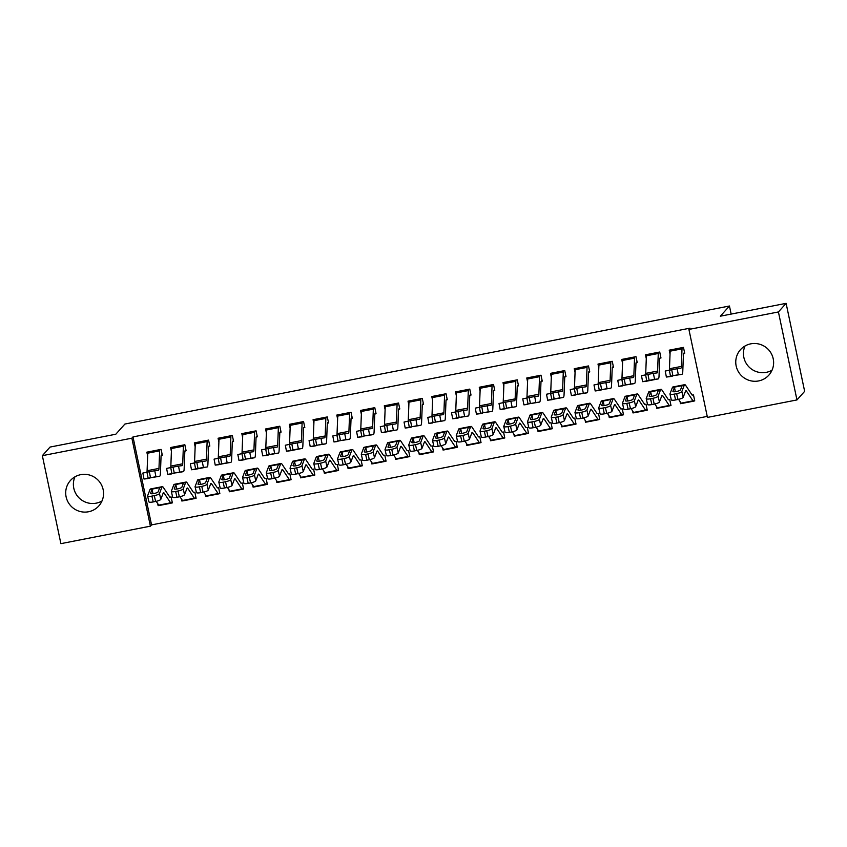 <?xml version="1.0" encoding="UTF-8"?>
<svg xmlns="http://www.w3.org/2000/svg" width="847" height="847" viewBox="0 0 847 847"><rect width="100%" height="100%" fill="white"/><g stroke="black" fill="none" stroke-linecap="round" stroke-linejoin="round"><path stroke-width="1.27" d="M101.989 501.001A19.058 18.761 41.8 0 1 74.949 476.819M80.719 474.669A19.058 18.761 41.8 0 1 98.834 505.913A19.058 18.761 41.8 0 1 68.279 502.483A19.058 18.761 41.8 0 1 80.719 474.669M772.051 370.181A19.058 18.761 41.8 0 1 745.011 346M750.781 343.84A19.058 18.761 41.8 0 1 768.896 375.094A19.058 18.761 41.8 0 1 738.34 371.664A19.058 18.761 41.8 0 1 750.781 343.84M151.549 524.896L150.406 526.167L60.889 543.647L42.35 455.665L50.037 447.068L115.806 434.225L124.922 424.04L729.447 306.011L720.342 316.196L786.111 303.353L804.65 391.335L796.963 399.932L707.446 417.412L688.907 329.43L690.04 328.16L133 436.914L151.549 524.896L707.234 416.396M731.152 314.089L729.447 306.011M195.922 497.358L194.916 498.481L196.112 498.248L194.863 492.298L193.497 492.456L187.092 482.811A18.327 2.573 79 0 0 186.096 482.028A18.327 2.573 79 0 0 185.631 482.568L183.217 488.899L184.551 494.712A4.891 1.059 167.1 0 1 179.352 496.818L176.97 497.284A4.891 1.059 167.1 0 1 172.661 497.189L171.338 491.376A4.891 1.059 -12.9 0 0 175.647 491.472L176.97 497.284M182.793 500.842L181.861 501.022L181.427 498.936M176.367 472.785L183.354 471.631A18.327 2.573 -101 0 0 184.148 468.846L184.826 451.282L186.086 450.689L184.837 444.739L170.596 447.523L171.412 451.398M243.417 488.084L242.411 489.206L243.597 488.973L242.348 483.023L240.993 483.182L234.577 473.537A18.327 2.573 79 0 0 233.592 472.753A18.327 2.573 79 0 0 233.126 473.304L230.712 479.624L232.036 485.437A4.891 1.059 167.1 0 1 226.837 487.554L224.466 488.01A4.891 1.059 167.1 0 1 220.146 487.914L218.822 482.102A4.891 1.059 -12.9 0 0 223.132 482.197L224.466 488.01M230.278 491.567L229.357 491.758L228.912 489.661M218.653 464.548L230.839 462.356A18.327 2.573 -101 0 0 231.633 459.572L232.311 442.007L233.581 441.414L232.332 435.474L218.081 438.248L218.897 442.123M290.902 478.809L289.896 479.942L291.093 479.698L289.833 473.759L288.478 473.907L282.062 464.262A18.327 2.573 79 0 0 281.077 463.478A18.327 2.573 79 0 0 280.611 464.029L278.197 470.36L279.521 476.173A4.891 1.059 167.1 0 1 274.322 478.28L271.951 478.746A4.891 1.059 167.1 0 1 267.641 478.65L266.307 472.838A4.891 1.059 -12.9 0 0 270.627 472.933L271.951 478.746M277.774 482.303L276.842 482.483L276.397 480.387M266.138 455.284L278.335 453.081A18.327 2.573 -101 0 0 279.129 450.308L279.806 432.732L281.066 432.139L279.817 426.2L265.566 428.984L266.382 432.849M338.387 469.545L337.381 470.667L338.578 470.424L337.328 464.484L335.973 464.632L329.557 454.998A18.327 2.573 79 0 0 328.562 454.204A18.327 2.573 79 0 0 328.096 454.754L325.682 461.086L327.016 466.898A4.891 1.059 167.1 0 1 321.818 469.005L319.435 469.471A4.891 1.059 167.1 0 1 315.126 469.376L313.803 463.563A4.891 1.059 -12.9 0 0 318.112 463.658L319.435 469.471M325.259 473.028L324.327 473.208L323.893 471.112M318.832 444.971L325.82 443.817A18.327 2.573 -101 0 0 326.614 441.033L327.291 423.458L328.562 422.875L327.302 416.925L313.062 419.71L313.877 423.574M385.883 460.27L384.877 461.393L386.063 461.16L384.813 455.21L383.458 455.368L377.042 445.723A18.327 2.573 79 0 0 376.057 444.94A18.327 2.573 79 0 0 375.592 445.48L373.178 451.811L374.501 457.624A4.891 1.059 167.1 0 1 369.303 459.73L366.931 460.196A4.891 1.059 167.1 0 1 362.611 460.101L361.288 454.288A4.891 1.059 -12.9 0 0 365.597 454.384L366.931 460.196M372.744 463.754L371.822 463.934L371.378 461.848M366.317 435.697L373.305 434.543A18.327 2.573 -101 0 0 374.099 431.758L374.776 414.194L376.047 413.601L374.798 407.661L360.547 410.435L361.362 414.31M432.372 452.118L433.558 451.885L432.298 445.935L430.943 446.094L424.538 436.449A18.327 2.573 79 0 0 423.542 435.665A18.327 2.573 79 0 0 423.077 436.216L420.663 442.536L421.986 448.349A4.891 1.059 167.1 0 1 416.788 450.466L414.416 450.922A4.891 1.059 167.1 0 1 410.107 450.826L408.773 445.014A4.891 1.059 -12.9 0 0 413.092 445.109L414.416 450.922M420.239 454.49L419.307 454.67L418.863 452.573M413.812 426.422L420.8 425.268A18.327 2.573 -101 0 0 421.594 422.494L422.272 404.919L423.532 404.326L422.282 398.386L408.032 401.171L408.847 405.035M479.857 442.843L481.043 442.61L479.794 436.671L478.523 436.914M467.724 445.215L466.792 445.395L466.358 443.299M461.297 417.158L468.264 416.004A18.327 2.573 -101 0 1 468.264 416.004A18.327 2.573 -101 0 0 469.079 413.22L469.757 395.644L471.027 395.062L469.767 389.112L455.527 391.896L456.342 395.761M528.348 432.457L527.342 433.579L528.528 433.336L527.279 427.396L526.008 427.64M515.209 435.94L514.288 436.12L513.843 434.024M508.782 407.883L515.749 406.729A18.327 2.573 -101 0 1 515.749 406.729A18.327 2.573 -101 0 0 516.564 403.945L517.242 386.37L518.512 385.787L517.263 379.837L503.012 382.622L503.827 386.486M575.833 423.182L574.827 424.305L576.024 424.072L574.764 418.122L573.493 418.376M562.704 426.666L561.773 426.846L561.328 424.76M551.079 399.646L563.234 397.455A18.327 2.573 -101 0 1 563.234 397.455A18.327 2.573 -101 0 0 564.06 394.67L564.737 377.106L565.997 376.513L564.748 370.573L550.497 373.347L551.312 377.222M623.318 413.908L622.312 415.03L623.508 414.797L622.259 408.847L620.904 409.006L614.488 399.361A18.327 2.573 79 0 0 613.493 398.577A18.327 2.573 79 0 0 613.027 399.128L610.613 405.448L611.947 411.271A4.891 1.059 167.1 0 1 606.748 413.378L604.366 413.834A4.891 1.059 167.1 0 1 600.057 413.749L598.734 407.936A4.891 1.059 -12.9 0 0 603.043 408.021L604.366 413.834M610.189 417.402L609.258 417.582L608.824 415.485M603.763 389.334L610.729 388.191A18.327 2.573 -101 0 1 610.729 388.191A18.327 2.573 -101 0 0 611.545 385.406L612.222 367.831L613.493 367.238L612.233 361.298L597.993 364.083L598.808 367.947M670.813 404.633L669.808 405.766L670.993 405.522L669.744 399.583L668.389 399.731L661.973 390.086A18.327 2.573 79 0 0 660.988 389.302A18.327 2.573 79 0 0 660.522 389.853L658.108 396.184L659.432 401.997A4.891 1.059 167.1 0 1 654.233 404.104L651.862 404.57A4.891 1.059 167.1 0 1 647.542 404.474L646.219 398.662A4.891 1.059 -12.9 0 0 650.528 398.757L651.862 404.57M657.674 408.127L656.753 408.307L656.309 406.211M659.792 358.196L660.978 357.974L659.728 352.024L645.478 354.808L646.293 358.673M674.995 375.433L681.983 374.279A18.327 2.573 -101 0 0 682.777 371.494L683.455 353.919L684.725 353.337L683.465 347.386L669.225 350.171L670.041 354.035M694.551 400.006L693.545 401.129L694.741 400.885L693.492 394.946L692.137 395.094L685.721 385.459A18.327 2.573 79 0 0 684.725 384.665A18.327 2.573 79 0 0 684.26 385.216L681.846 391.547L683.18 397.359A4.891 1.059 167.1 0 1 677.981 399.466L675.599 399.932A4.891 1.059 167.1 0 1 671.29 399.837L669.966 394.024A4.891 1.059 -12.9 0 0 674.276 394.12L675.599 399.932M681.422 403.49L680.501 403.67L680.056 401.573M627.511 384.697L634.498 383.543A18.327 2.573 -101 0 0 635.292 380.769L635.97 363.194L637.23 362.601L635.981 356.661L621.73 359.446L622.545 363.31M646.07 410.393L647.256 410.16L645.996 404.22L644.641 404.368L638.236 394.723A18.327 2.573 79 0 0 637.24 393.94A18.327 2.573 79 0 0 636.775 394.49L634.361 400.822L635.684 406.634A4.891 1.059 167.1 0 1 630.486 408.741L628.114 409.207A4.891 1.059 167.1 0 1 623.805 409.112L622.471 403.299A4.891 1.059 -12.9 0 0 626.791 403.384L628.114 409.207M633.937 412.764L633.005 412.944L632.561 410.848M580.015 393.971L587.003 392.817A18.327 2.573 -101 0 0 587.797 390.033L588.474 372.468L589.745 371.875L588.496 365.936L574.245 368.71L575.06 372.585M599.581 418.545L598.575 419.667L599.761 419.434L598.511 413.484L597.156 413.643L590.74 403.998A18.327 2.573 79 0 0 589.756 403.214A18.327 2.573 79 0 0 589.29 403.754L586.876 410.086L588.199 415.898A4.891 1.059 167.1 0 1 583.001 418.005L580.629 418.471A4.891 1.059 167.1 0 1 576.309 418.376L574.986 412.563A4.891 1.059 -12.9 0 0 579.295 412.658L580.629 418.471M586.442 422.028L585.521 422.219L585.076 420.123M532.53 403.246L539.518 402.092A18.327 2.573 -101 0 0 540.312 399.308L540.989 381.732L542.26 381.15L541 375.2L526.76 377.984L527.575 381.849M552.085 427.82L551.079 428.942L552.276 428.709L551.026 422.759L549.671 422.918L543.255 413.272A18.327 2.573 79 0 0 542.26 412.489A18.327 2.573 79 0 0 541.794 413.029L539.38 419.36L540.714 425.173A4.891 1.059 167.1 0 1 535.516 427.28L533.134 427.746A4.891 1.059 167.1 0 1 528.824 427.65L527.501 421.838A4.891 1.059 -12.9 0 0 531.81 421.933L533.134 427.746M538.957 431.303L538.025 431.483L537.591 429.387M485.045 412.521L492.033 411.367A18.327 2.573 -101 0 0 492.827 408.582L493.505 391.007L494.764 390.425L493.515 384.474L479.264 387.259L480.08 391.123M504.6 437.094L503.594 438.217L504.791 437.973L503.531 432.034L502.176 432.182L495.77 422.537A18.327 2.573 79 0 0 494.775 421.753A18.327 2.573 79 0 0 494.309 422.304L491.895 428.635L493.219 434.447A4.891 1.059 167.1 0 1 488.02 436.554L485.649 437.02A4.891 1.059 167.1 0 1 481.34 436.925L480.005 431.112A4.891 1.059 -12.9 0 0 484.325 431.208L485.649 437.02M491.472 440.578L490.54 440.758L490.095 438.661M437.55 421.785L444.516 420.641A18.327 2.573 -101 0 1 444.516 420.641A18.327 2.573 -101 0 0 445.331 417.857L446.009 400.282L447.28 399.689L446.03 393.749L431.779 396.534L432.595 400.398M457.115 446.358L456.11 447.491L457.295 447.248L456.046 441.308L454.691 441.456L448.275 431.811A18.327 2.573 79 0 0 447.29 431.028A18.327 2.573 79 0 0 446.824 431.578L444.41 437.91L445.734 443.722A4.891 1.059 167.1 0 1 440.535 445.829L438.164 446.284A4.891 1.059 167.1 0 1 433.844 446.2L432.521 440.387A4.891 1.059 -12.9 0 0 436.83 440.472L438.164 446.284M443.976 449.852L443.055 450.032L442.61 447.936M384.866 432.097L397.031 429.905A18.327 2.573 -101 0 1 397.031 429.905A18.327 2.573 -101 0 0 397.846 427.121L398.524 409.556L399.795 408.963L398.535 403.024L384.294 405.798L385.11 409.673M409.62 455.633L408.614 456.755L409.81 456.522L408.561 450.572L407.206 450.731L400.79 441.086A18.327 2.573 79 0 0 399.795 440.302A18.327 2.573 79 0 0 399.329 440.842L396.915 447.174L398.249 452.986A4.891 1.059 167.1 0 1 393.05 455.093L390.668 455.559A4.891 1.059 167.1 0 1 386.359 455.464L385.036 449.651A4.891 1.059 -12.9 0 0 389.345 449.746L390.668 455.559M396.491 459.116L395.56 459.296L395.126 457.211M342.58 440.334L349.536 439.18A18.327 2.573 -101 0 1 349.536 439.18A18.327 2.573 -101 0 0 350.362 436.396L351.039 418.82L352.299 418.238L351.05 412.288L336.799 415.072L337.614 418.937M362.135 464.908L361.129 466.03L362.325 465.786L361.066 459.847L359.71 460.006L353.305 450.36A18.327 2.573 79 0 0 352.31 449.577A18.327 2.573 79 0 0 351.844 450.117L349.43 456.448L350.753 462.261A4.891 1.059 167.1 0 1 345.555 464.368L343.183 464.834A4.891 1.059 167.1 0 1 338.874 464.738L337.54 458.926A4.891 1.059 -12.9 0 0 341.86 459.021L343.183 464.834M349.006 468.391L348.075 468.571L347.63 466.475M303.628 427.735L304.814 427.513L303.565 421.562L289.314 424.347L290.129 428.211M313.644 475.294L314.83 475.061L313.581 469.122L312.31 469.365M301.511 477.666L300.59 477.846L300.145 475.749M247.599 458.873L254.587 457.719A18.327 2.573 -101 0 0 255.381 454.945L256.059 437.37L257.329 436.777L256.069 430.837L241.829 433.622L242.644 437.486M267.154 483.446L266.149 484.569L267.345 484.336L266.096 478.396L264.73 478.544L258.324 468.899A18.327 2.573 79 0 0 257.329 468.116A18.327 2.573 79 0 0 256.863 468.666L254.449 474.987L255.783 480.81A4.891 1.059 167.1 0 1 250.585 482.917L248.203 483.372A4.891 1.059 167.1 0 1 243.894 483.288L242.57 477.475A4.891 1.059 -12.9 0 0 246.879 477.56L248.203 483.372M254.026 486.94L253.094 487.12L252.66 485.024M208.648 446.284L209.834 446.051L208.584 440.112L194.334 442.886L195.149 446.761M219.669 492.721L218.664 493.843L219.86 493.61L218.6 487.66L217.33 487.914M206.541 496.204L205.609 496.384L205.165 494.299M152.619 477.422L159.585 476.268A18.327 2.573 -101 0 1 159.585 476.268A18.327 2.573 -101 0 0 160.401 473.484L161.078 455.908L162.349 455.326L161.099 449.376L146.849 452.16L147.664 456.025M172.185 501.996L171.179 503.118L172.365 502.874L171.115 496.935L169.845 497.178M159.045 505.479L158.124 505.659L157.68 503.563M42.35 455.665L131.867 438.185L150.406 526.167M786.111 303.353L778.425 311.95L796.963 399.932M133 436.914L131.867 438.185M688.907 329.43L778.425 311.95M681.041 403.056L680.501 403.67M657.293 407.693L656.753 408.307M633.556 412.33L633.005 412.944M609.808 416.968L609.258 417.582M586.06 421.605L585.521 422.219M562.323 426.242L561.773 426.846M538.576 430.879L538.025 431.483M514.828 435.517L514.288 436.12M491.091 440.144L490.54 440.758M467.343 444.781L466.792 445.395M443.595 449.418L443.055 450.032M419.858 454.056L419.307 454.67M396.11 458.693L395.56 459.296M372.362 463.33L371.822 463.934M348.625 467.968L348.075 468.571M324.877 472.594L324.327 473.208M301.13 477.232L300.59 477.846M277.393 481.869L276.842 482.483M253.645 486.506L253.094 487.12M229.897 491.144L229.357 491.758M206.16 495.781L205.609 496.384M182.412 500.418L181.861 501.022M158.664 505.056L158.124 505.659M670.411 349.938L682.28 347.63A8.555 1.196 79 0 0 682.015 348.858L681.337 366.423A12.218 1.715 -101 0 1 680.808 368.276A12.218 1.715 -101 0 1 680.797 368.286L677.145 368.731L678.309 374.734L672.878 375.74L671.713 369.747L677.145 368.731M681.983 374.279A18.327 2.573 -101 0 1 681.962 374.279L678.309 374.734M683.529 353.57L684.535 352.447M672.349 376.153L670.115 376.587A18.327 2.573 -101 0 1 670.115 376.587A18.327 2.573 -101 0 1 670.083 376.597L666.388 377.053L665.223 371.05L671.713 369.747M670.401 349.949A8.555 1.196 79 0 0 670.146 351.166L669.469 368.741A12.218 1.715 -101 0 1 669.257 370.224M669.342 370.213L670.506 376.206L672.878 375.74M670.506 376.206L666.388 377.053M679.718 374.713L681.962 374.279M681.676 403.447A8.555 1.196 -101 0 1 681.56 403.511A8.555 1.196 -101 0 1 681.104 403.151L678.574 399.339M684.725 384.665L672.857 386.984A18.327 2.573 79 0 0 672.391 387.534L669.977 393.866A4.891 1.059 -12.9 0 0 669.966 394.024M693.545 401.129A8.555 1.196 -101 0 1 693.439 401.203A8.555 1.196 -101 0 1 692.973 400.832L686.557 391.187A12.218 1.715 79 0 0 685.901 390.668A12.218 1.715 79 0 0 685.594 391.028L683.18 397.359M682.057 385.808L680.522 389.842A3.907 0.847 167.1 0 1 676.361 391.526A3.907 0.847 167.1 0 1 672.91 391.452A3.907 0.847 167.1 0 1 672.92 391.325L674.593 387.1L684.26 385.216M677.981 399.466L676.647 393.654L674.276 394.12M676.647 393.654A4.891 1.059 -12.9 0 0 681.846 391.547M645.509 374.861A12.218 1.715 -101 0 0 645.721 373.379L646.399 355.804A8.555 1.196 79 0 1 646.663 354.586L658.532 352.267A8.555 1.196 79 0 0 658.278 353.485L657.6 371.06A12.218 1.715 -101 0 1 657.071 372.913A12.218 1.715 -101 0 1 657.05 372.913L653.397 373.368L654.562 379.361L649.13 380.377L647.966 374.385L653.397 373.368M660.787 357.085L659.707 358.556L659.03 376.132A18.327 2.573 -101 0 1 658.235 378.905L654.562 379.361M658.235 378.905A18.327 2.573 -101 0 1 658.214 378.916L656.012 379.34L658.235 378.905M651.248 380.07L646.367 381.224A18.327 2.573 -101 0 1 646.367 381.224A18.327 2.573 -101 0 1 646.346 381.235L642.64 381.69L641.475 375.687L647.966 374.385M645.594 374.84L646.759 380.843L649.13 380.377M646.759 380.843L642.64 381.69M655.97 379.34L648.379 380.832M621.762 379.498A12.218 1.715 -101 0 0 621.984 378.016L622.661 360.441A8.555 1.196 79 0 1 622.916 359.213L634.784 356.894A8.555 1.196 79 0 0 634.53 358.122L633.852 375.697A12.218 1.715 -101 0 1 633.323 377.55A12.218 1.715 -101 0 1 633.302 377.55L629.66 378.006L630.814 383.998L625.393 385.014L624.228 379.011L629.66 378.006M634.498 383.543A18.327 2.573 -101 0 1 634.467 383.553L630.814 383.998M636.044 362.844L637.05 361.722M622.651 385.861A18.327 2.573 -101 0 1 622.619 385.861A18.327 2.573 -101 0 1 622.598 385.872L618.892 386.327L617.738 380.324L624.228 379.011M621.846 379.477L623.011 385.48L625.393 385.014M623.011 385.48L618.892 386.327M632.233 383.977L634.467 383.553M657.928 408.085A8.555 1.196 -101 0 1 657.823 408.148A8.555 1.196 -101 0 1 657.357 407.788L654.826 403.977M660.988 389.302L649.109 391.621A18.327 2.573 79 0 0 648.643 392.172L646.229 398.503A4.891 1.059 -12.9 0 0 646.219 398.662M669.808 405.766A8.555 1.196 -101 0 1 669.691 405.829A8.555 1.196 -101 0 1 669.225 405.469L662.82 395.824A12.218 1.715 79 0 0 662.153 395.305A12.218 1.715 79 0 0 661.846 395.665L659.432 401.997M658.31 390.446L656.774 394.469A3.907 0.847 167.1 0 1 652.624 396.163A3.907 0.847 167.1 0 1 649.173 396.089A3.907 0.847 167.1 0 1 649.183 395.951L650.845 391.738L660.522 389.853M654.233 404.104L652.91 398.291L650.528 398.757M652.91 398.291A4.891 1.059 -12.9 0 0 658.108 396.184M634.191 412.722A8.555 1.196 -101 0 1 634.075 412.785A8.555 1.196 -101 0 1 633.609 412.425L631.079 408.614M637.24 393.94L625.372 396.258A18.327 2.573 79 0 0 624.906 396.809L622.492 403.14A4.891 1.059 -12.9 0 0 622.471 403.299M647.066 409.27L646.06 410.403A8.555 1.196 -101 0 1 645.943 410.467A8.555 1.196 -101 0 1 645.488 410.107L639.072 400.462A12.218 1.715 79 0 0 638.416 399.932A12.218 1.715 79 0 0 638.098 400.303L635.684 406.634M634.572 395.083L633.037 399.106A3.907 0.847 167.1 0 1 628.876 400.8A3.907 0.847 167.1 0 1 625.425 400.716A3.907 0.847 167.1 0 1 625.435 400.589L627.108 396.375L636.775 394.49M630.486 408.741L629.162 402.928L626.791 403.384M629.162 402.928A4.891 1.059 -12.9 0 0 634.361 400.822M599.178 363.85L611.047 361.531A8.555 1.196 79 0 0 610.782 362.76L610.105 380.335A12.218 1.715 -101 0 1 609.575 382.188A12.218 1.715 -101 0 1 609.565 382.188L605.912 382.643L607.077 388.635L601.645 389.652L600.481 383.649L605.912 382.643M608.485 388.614L607.077 388.635M612.296 367.482L613.302 366.359M601.116 390.065L598.882 390.499A18.327 2.573 -101 0 1 598.882 390.499A18.327 2.573 -101 0 1 598.85 390.499L595.197 390.954L593.991 384.962L600.481 383.649M599.168 363.85A8.555 1.196 79 0 0 598.914 365.078L598.236 382.653A12.218 1.715 -101 0 1 598.024 384.136M598.109 384.115L599.274 390.118L601.645 389.652M599.274 390.118L595.155 390.954M574.277 388.773A12.218 1.715 -101 0 0 574.488 387.291L575.166 369.716A8.555 1.196 79 0 1 575.431 368.487L587.299 366.169A8.555 1.196 79 0 0 587.045 367.397L586.368 384.972A12.218 1.715 -101 0 1 585.838 386.825A12.218 1.715 -101 0 1 585.817 386.825L582.164 387.28L583.329 393.273L577.898 394.289L576.733 388.286L582.164 387.28M587.003 392.817A18.327 2.573 -101 0 1 586.982 392.817L583.329 393.273M588.549 372.119L589.554 370.986M575.155 395.126A18.327 2.573 -101 0 1 575.134 395.136A18.327 2.573 -101 0 1 575.113 395.136L571.407 395.591L570.243 389.599L576.733 388.286M574.361 388.752L575.526 394.744L577.898 394.289M575.526 394.744L571.407 395.591M584.737 393.252L586.982 392.817M610.443 417.349A8.555 1.196 -101 0 1 610.327 417.423A8.555 1.196 -101 0 1 609.872 417.052L607.341 413.251M613.493 398.577L601.624 400.896A18.327 2.573 79 0 0 601.158 401.446L598.744 407.767A4.891 1.059 -12.9 0 0 598.734 407.936M622.312 415.03A8.555 1.196 -101 0 1 622.206 415.104A8.555 1.196 -101 0 1 621.74 414.744L615.324 405.099A12.218 1.715 79 0 0 614.668 404.57A12.218 1.715 79 0 0 614.361 404.94L611.947 411.271M610.825 399.72L609.289 403.744A3.907 0.847 167.1 0 1 605.129 405.427A3.907 0.847 167.1 0 1 601.677 405.353A3.907 0.847 167.1 0 1 601.688 405.226L603.36 401.012L613.027 399.128M606.748 413.378L605.414 407.566L603.043 408.021M605.414 407.566A4.891 1.059 -12.9 0 0 610.613 405.448M586.696 421.986A8.555 1.196 -101 0 1 586.59 422.06A8.555 1.196 -101 0 1 586.124 421.69L583.594 417.889M589.756 403.214L577.876 405.533A18.327 2.573 79 0 0 577.41 406.073L574.997 412.404A4.891 1.059 -12.9 0 0 574.986 412.563M598.575 419.667A8.555 1.196 -101 0 1 598.458 419.741A8.555 1.196 -101 0 1 597.993 419.371L591.587 409.736A12.218 1.715 79 0 0 590.92 409.207A12.218 1.715 79 0 0 590.613 409.577L588.199 415.898M587.077 404.358L585.542 408.381A3.907 0.847 167.1 0 1 581.391 410.064A3.907 0.847 167.1 0 1 577.94 409.99A3.907 0.847 167.1 0 1 577.95 409.863L579.613 405.649L589.29 403.754M583.001 418.005L581.677 412.193L579.295 412.658M581.677 412.193A4.891 1.059 -12.9 0 0 586.876 410.086M563.562 370.795L563.551 370.806A8.555 1.196 79 0 0 563.297 372.034L562.62 389.609A12.218 1.715 -101 0 1 562.09 391.462A12.218 1.715 -101 0 1 562.069 391.462L558.427 391.917L559.581 397.91L554.16 398.916L552.996 392.923L558.427 391.917M561 397.889L559.581 397.91M564.811 376.756L565.817 375.623M556.278 398.609L551.386 399.773A18.327 2.573 -101 0 1 551.386 399.773A18.327 2.573 -101 0 1 551.365 399.773L547.66 400.229L546.506 394.236L552.996 392.923M563.551 370.806L551.683 373.125A8.555 1.196 79 0 0 551.429 374.353L550.751 391.928A12.218 1.715 -101 0 1 550.529 393.4M550.614 393.389L551.778 399.382L554.16 398.916M551.778 399.382L547.66 400.229M551.079 399.657L553.398 399.371M562.959 426.623A8.555 1.196 -101 0 1 562.842 426.697A8.555 1.196 -101 0 1 562.376 426.327L559.846 422.526M573.504 418.376L567.003 408.635A18.327 2.573 79 0 0 566.008 407.852L554.139 410.17A18.327 2.573 79 0 0 553.673 410.71L551.259 417.042A4.891 1.059 -12.9 0 0 551.238 417.2A4.891 1.059 -12.9 0 0 555.558 417.296L556.881 423.108A4.891 1.059 167.1 0 1 552.572 423.013L551.238 417.2M566.008 407.852A18.327 2.573 79 0 0 565.542 408.392L563.128 414.723L564.451 420.536A4.891 1.059 167.1 0 1 559.253 422.642L556.881 423.108M574.827 424.305A8.555 1.196 -101 0 1 574.711 424.379A8.555 1.196 -101 0 1 574.255 424.008L567.839 414.363A12.218 1.715 79 0 0 567.183 413.844A12.218 1.715 79 0 0 566.865 414.204L564.451 420.536M563.34 408.995L561.805 413.018A3.907 0.847 167.1 0 1 557.644 414.702A3.907 0.847 167.1 0 1 554.192 414.628A3.907 0.847 167.1 0 1 554.203 414.501L555.876 410.287L565.542 408.392M559.253 422.642L557.929 416.83L555.558 417.296M557.929 416.83A4.891 1.059 -12.9 0 0 563.128 414.723M526.792 398.037A12.218 1.715 -101 0 0 527.003 396.555L527.681 378.99A8.555 1.196 79 0 1 527.935 377.762L539.814 375.443A8.555 1.196 79 0 0 539.55 376.671L538.872 394.236A12.218 1.715 -101 0 1 538.343 396.1A12.218 1.715 -101 0 1 538.332 396.1L534.679 396.544L535.844 402.547L530.413 403.553L529.248 397.561L534.679 396.544M539.518 402.092A18.327 2.573 -101 0 1 539.497 402.092L535.844 402.547M541.064 381.383L542.069 380.261M527.67 404.4A18.327 2.573 -101 0 1 527.649 404.411A18.327 2.573 -101 0 1 527.617 404.411L523.922 404.866L522.758 398.873L529.248 397.561M526.876 398.026L528.041 404.019L530.413 403.553M528.041 404.019L523.922 404.866M537.252 402.526L539.497 402.092M539.211 431.261A8.555 1.196 -101 0 1 539.094 431.335A8.555 1.196 -101 0 1 538.639 430.964L536.109 427.163M542.26 412.489L530.391 414.808A18.327 2.573 79 0 0 529.926 415.348L527.512 421.679A4.891 1.059 -12.9 0 0 527.501 421.838M551.079 428.942A8.555 1.196 -101 0 1 550.974 429.016A8.555 1.196 -101 0 1 550.508 428.646L544.092 419A12.218 1.715 79 0 0 543.435 418.482A12.218 1.715 79 0 0 543.128 418.842L540.714 425.173M539.592 413.622L538.057 417.656A3.907 0.847 167.1 0 1 533.896 419.339A3.907 0.847 167.1 0 1 530.444 419.265A3.907 0.847 167.1 0 1 530.455 419.138L532.128 414.924L541.794 413.029M535.516 427.28L534.182 421.467L531.81 421.933M534.182 421.467A4.891 1.059 -12.9 0 0 539.38 419.36M504.198 382.389L516.067 380.081A8.555 1.196 79 0 0 515.812 381.309L515.135 398.873A12.218 1.715 -101 0 1 514.605 400.726A12.218 1.715 -101 0 1 514.584 400.737L510.932 401.182L512.096 407.185L506.665 408.19L505.5 402.198L510.932 401.182M513.504 407.163L512.096 407.185M517.316 386.02L518.322 384.898M506.146 408.603L503.901 409.048A18.327 2.573 -101 0 1 503.901 409.048A18.327 2.573 -101 0 1 503.88 409.048L500.175 409.503L499.01 403.5L505.5 402.198M504.198 382.399A8.555 1.196 79 0 0 503.933 383.627L503.256 401.192A12.218 1.715 -101 0 1 503.044 402.674M503.129 402.664L504.293 408.656L506.665 408.19M504.293 408.656L500.175 409.503M479.296 407.312A12.218 1.715 -101 0 0 479.518 405.829L480.196 388.254A8.555 1.196 79 0 1 480.45 387.037L492.319 384.718A8.555 1.196 79 0 0 492.065 385.936L491.387 403.511A12.218 1.715 -101 0 1 490.858 405.364A12.218 1.715 -101 0 1 490.837 405.374L487.194 405.819L488.348 411.822L482.917 412.828L481.763 406.835L487.194 405.819M492.033 411.367A18.327 2.573 -101 0 1 492.001 411.367L488.348 411.822M493.579 390.658L494.584 389.535M480.185 413.675A18.327 2.573 -101 0 1 480.154 413.675A18.327 2.573 -101 0 1 480.133 413.685L476.427 414.141L475.273 408.138L481.763 406.835M479.381 407.291L480.545 413.294L482.917 412.828M480.545 413.294L476.427 414.141M489.767 411.79L492.001 411.367M455.559 411.949A12.218 1.715 -101 0 0 455.771 410.467L456.448 392.892A8.555 1.196 79 0 1 456.702 391.663L468.582 389.355A8.555 1.196 79 0 0 468.317 390.573L467.639 408.148A12.218 1.715 -101 0 1 467.11 410.001A12.218 1.715 -101 0 1 467.099 410.001L463.447 410.456L464.611 416.449L459.18 417.465L458.015 411.473L463.447 410.456M466.019 416.428L464.611 416.449M469.831 395.295L470.837 394.173M458.651 417.878L456.417 418.312A18.327 2.573 -101 0 1 456.417 418.312A18.327 2.573 -101 0 1 456.385 418.323L452.69 418.778L451.525 412.775L458.015 411.473M455.644 411.928L456.808 417.931L459.18 417.465M456.808 417.931L452.69 418.778M431.811 416.586A12.218 1.715 -101 0 0 432.023 415.104L432.701 397.529A8.555 1.196 79 0 1 432.965 396.301L444.834 393.982A8.555 1.196 79 0 0 444.58 395.21L443.902 412.785A12.218 1.715 -101 0 1 443.373 414.638A12.218 1.715 -101 0 1 443.352 414.638L439.699 415.094L440.863 421.086L435.432 422.102L434.267 416.099L439.699 415.094M442.272 421.065L440.863 421.086M446.083 399.932L447.089 398.81M432.69 422.949A18.327 2.573 -101 0 1 432.669 422.949A18.327 2.573 -101 0 1 432.648 422.96L428.942 423.405L427.777 417.412L434.267 416.099M431.896 416.565L433.061 422.568L435.432 422.102M433.061 422.568L428.942 423.405M421.097 398.619L421.086 398.619A8.555 1.196 79 0 0 420.832 399.848L420.154 417.423A12.218 1.715 -101 0 1 419.625 419.276A12.218 1.715 -101 0 1 419.604 419.276L415.962 419.731L417.116 425.723L411.684 426.74L410.53 420.737L415.962 419.731M420.8 425.268A18.327 2.573 -101 0 1 420.768 425.268L417.116 425.723M422.346 404.57L423.352 403.437M411.166 427.153L408.921 427.587A18.327 2.573 -101 0 1 408.921 427.587A18.327 2.573 -101 0 1 408.9 427.587L405.194 428.042L404.04 422.05L410.53 420.737M421.086 398.619L409.217 400.938A8.555 1.196 79 0 0 408.963 402.166L408.286 419.741A12.218 1.715 -101 0 1 408.063 421.224M408.148 421.203L409.313 427.195L411.684 426.74M409.313 427.195L405.194 428.042M418.534 425.702L420.768 425.268M384.326 425.861A12.218 1.715 -101 0 0 384.538 424.379L385.216 406.804A8.555 1.196 79 0 1 385.47 405.575L397.349 403.257A8.555 1.196 79 0 0 397.084 404.485L396.407 422.06A12.218 1.715 -101 0 1 395.877 423.913A12.218 1.715 -101 0 1 395.867 423.913L392.214 424.368L393.379 430.361L387.947 431.377L386.783 425.374L392.214 424.368M394.787 430.34L393.379 430.361M398.598 409.207L399.604 408.074M385.205 432.214A18.327 2.573 -101 0 1 385.184 432.224A18.327 2.573 -101 0 1 385.152 432.224L381.457 432.679L380.292 426.687L386.783 425.374M390.065 431.059L387.143 431.631M384.411 425.84L385.576 431.832L387.947 431.377M385.576 431.832L381.457 432.679M384.866 432.108L387.185 431.822M360.578 430.488A12.218 1.715 -101 0 0 360.79 429.006L361.468 411.441A8.555 1.196 79 0 1 361.733 410.213L373.601 407.894A8.555 1.196 79 0 0 373.347 409.122L372.669 426.697A12.218 1.715 -101 0 1 372.14 428.55A12.218 1.715 -101 0 1 372.119 428.55L368.466 429.006L369.631 434.998L364.199 436.004L363.035 430.011L368.466 429.006M373.305 434.543A18.327 2.573 -101 0 1 373.283 434.543L369.631 434.998M374.85 413.834L375.856 412.711M363.67 436.417L361.436 436.861A18.327 2.573 -101 0 1 361.436 436.861A18.327 2.573 -101 0 1 361.415 436.861L357.709 437.317L356.545 431.324L363.035 430.011M360.663 430.477L361.828 436.47L364.199 436.004M361.828 436.47L357.709 437.317M371.039 434.977L373.283 434.543M337.985 414.839L349.853 412.531A8.555 1.196 79 0 0 349.599 413.76L348.922 431.324A12.218 1.715 -101 0 1 348.392 433.177A12.218 1.715 -101 0 1 348.371 433.188L344.729 433.632L345.883 439.635L340.452 440.641L339.298 434.649L344.729 433.632M347.302 439.614L345.883 439.635M351.113 418.471L352.119 417.349M337.72 441.488A18.327 2.573 -101 0 1 337.688 441.499A18.327 2.573 -101 0 1 337.667 441.499L333.962 441.954L332.807 435.961L339.298 434.649M337.985 414.85A8.555 1.196 79 0 0 337.731 416.078L337.053 433.643A12.218 1.715 -101 0 1 336.831 435.125M336.915 435.114L338.08 441.107L340.452 440.641M338.08 441.107L333.962 441.954M313.094 439.762A12.218 1.715 -101 0 0 313.305 438.28L313.983 420.715A8.555 1.196 79 0 1 314.237 419.487L326.116 417.169A8.555 1.196 79 0 0 325.851 418.397L325.174 435.961A12.218 1.715 -101 0 1 324.645 437.814A12.218 1.715 -101 0 1 324.634 437.825L320.981 438.27L322.146 444.273L316.714 445.278L315.55 439.286L320.981 438.27M325.82 443.817A18.327 2.573 -101 0 1 325.799 443.817L322.146 444.273M327.365 423.108L328.371 421.986M313.972 446.125A18.327 2.573 -101 0 1 313.951 446.136A18.327 2.573 -101 0 1 313.919 446.136L310.224 446.591L309.06 440.588L315.55 439.286M313.178 439.752L314.343 445.744L316.714 445.278M314.343 445.744L310.224 446.591M323.554 444.252L325.799 443.817M515.463 435.898A8.555 1.196 -101 0 1 515.357 435.972A8.555 1.196 -101 0 1 514.891 435.602L512.361 431.79M526.019 427.65L519.507 417.91A18.327 2.573 79 0 0 518.523 417.116L506.644 419.434A18.327 2.573 79 0 0 506.178 419.985L503.764 426.316A4.891 1.059 -12.9 0 0 503.753 426.475A4.891 1.059 -12.9 0 0 508.062 426.57L509.396 432.383A4.891 1.059 167.1 0 1 505.077 432.288L503.753 426.475M518.523 417.116A18.327 2.573 79 0 0 518.057 417.666L515.643 423.998L516.966 429.81A4.891 1.059 167.1 0 1 511.768 431.917L509.396 432.383M527.342 433.579A8.555 1.196 -101 0 1 527.226 433.653A8.555 1.196 -101 0 1 526.76 433.283L520.354 423.638A12.218 1.715 79 0 0 519.687 423.119A12.218 1.715 79 0 0 519.38 423.479L516.966 429.81M515.844 418.259L514.309 422.293A3.907 0.847 167.1 0 1 510.159 423.976A3.907 0.847 167.1 0 1 506.707 423.902A3.907 0.847 167.1 0 1 506.718 423.775L508.38 419.551L518.057 417.666M511.768 431.917L510.445 426.105L508.062 426.57M510.445 426.105A4.891 1.059 -12.9 0 0 515.643 423.998M491.726 440.535A8.555 1.196 -101 0 1 491.609 440.599A8.555 1.196 -101 0 1 491.144 440.239L488.613 436.427M494.775 421.753L482.906 424.072A18.327 2.573 79 0 0 482.441 424.622L480.027 430.954A4.891 1.059 -12.9 0 0 480.005 431.112M503.594 438.217A8.555 1.196 -101 0 1 503.478 438.28A8.555 1.196 -101 0 1 503.023 437.92L496.607 428.275A12.218 1.715 79 0 0 495.95 427.756A12.218 1.715 79 0 0 495.633 428.116L493.219 434.447M492.107 422.897L490.572 426.92A3.907 0.847 167.1 0 1 486.411 428.614A3.907 0.847 167.1 0 1 482.959 428.54A3.907 0.847 167.1 0 1 482.97 428.413L484.643 424.188L494.309 422.304M488.02 436.554L486.697 430.742L484.325 431.208M486.697 430.742A4.891 1.059 -12.9 0 0 491.895 428.635M467.978 445.173A8.555 1.196 -101 0 1 467.862 445.236A8.555 1.196 -101 0 1 467.406 444.876L464.876 441.065M478.523 436.925L472.023 427.174A18.327 2.573 79 0 0 471.027 426.39L459.159 428.709A18.327 2.573 79 0 0 458.693 429.26L456.279 435.591A4.891 1.059 -12.9 0 0 456.268 435.75A4.891 1.059 -12.9 0 0 460.577 435.845L461.901 441.658A4.891 1.059 167.1 0 1 457.592 441.562L456.268 435.75M471.027 426.39A18.327 2.573 79 0 0 470.561 426.941L468.147 433.272L469.482 439.085A4.891 1.059 167.1 0 1 464.283 441.192L461.901 441.658M480.852 441.721L479.847 442.854A8.555 1.196 -101 0 1 479.741 442.917A8.555 1.196 -101 0 1 479.275 442.558L472.859 432.912A12.218 1.715 79 0 0 472.203 432.383A12.218 1.715 79 0 0 471.895 432.753L469.482 439.085M468.359 427.534L466.824 431.557A3.907 0.847 167.1 0 1 462.663 433.251A3.907 0.847 167.1 0 1 459.212 433.177A3.907 0.847 167.1 0 1 459.222 433.039L460.895 428.826L470.561 426.941M464.283 441.192L462.949 435.379L460.577 435.845M462.949 435.379A4.891 1.059 -12.9 0 0 468.147 433.272M444.23 449.799A8.555 1.196 -101 0 1 444.124 449.873A8.555 1.196 -101 0 1 443.659 449.513L441.128 445.702M447.29 431.028L435.411 433.346A18.327 2.573 79 0 0 434.945 433.897L432.531 440.218A4.891 1.059 -12.9 0 0 432.521 440.387M456.11 447.491A8.555 1.196 -101 0 1 455.993 447.555A8.555 1.196 -101 0 1 455.527 447.195L449.122 437.55A12.218 1.715 79 0 0 448.455 437.02A12.218 1.715 79 0 0 448.148 437.391L445.734 443.722M444.611 432.171L443.076 436.194A3.907 0.847 167.1 0 1 438.926 437.878A3.907 0.847 167.1 0 1 435.474 437.804A3.907 0.847 167.1 0 1 435.485 437.677L437.147 433.463L446.824 431.578M440.535 445.829L439.212 440.017L436.83 440.472M439.212 440.017A4.891 1.059 -12.9 0 0 444.41 437.91M420.493 454.437A8.555 1.196 -101 0 1 420.377 454.511A8.555 1.196 -101 0 1 419.911 454.14L417.38 450.339M423.542 435.665L411.674 437.984A18.327 2.573 79 0 0 411.208 438.534L408.794 444.855A4.891 1.059 -12.9 0 0 408.773 445.014M433.368 450.996L432.362 452.118A8.555 1.196 -101 0 1 432.245 452.192A8.555 1.196 -101 0 1 431.79 451.832L425.374 442.187A12.218 1.715 79 0 0 424.718 441.658A12.218 1.715 79 0 0 424.4 442.028L421.986 448.349M420.874 436.808L419.339 440.832A3.907 0.847 167.1 0 1 415.178 442.515A3.907 0.847 167.1 0 1 411.727 442.441A3.907 0.847 167.1 0 1 411.737 442.314L413.41 438.1L423.077 436.216M416.788 450.466L415.464 444.654L413.092 445.109M415.464 444.654A4.891 1.059 -12.9 0 0 420.663 442.536M396.745 459.074A8.555 1.196 -101 0 1 396.629 459.148A8.555 1.196 -101 0 1 396.174 458.778L393.643 454.977M399.795 440.302L387.926 442.621A18.327 2.573 79 0 0 387.46 443.161L385.046 449.492A4.891 1.059 -12.9 0 0 385.036 449.651M408.614 456.755A8.555 1.196 -101 0 1 408.508 456.829A8.555 1.196 -101 0 1 408.042 456.459L401.626 446.814A12.218 1.715 79 0 0 400.97 446.295A12.218 1.715 79 0 0 400.663 446.655L398.249 452.986M397.127 441.446L395.591 445.469A3.907 0.847 167.1 0 1 391.43 447.152A3.907 0.847 167.1 0 1 387.979 447.078A3.907 0.847 167.1 0 1 387.99 446.951L389.662 442.737L399.329 440.842M393.05 455.093L391.716 449.281L389.345 449.746M391.716 449.281A4.891 1.059 -12.9 0 0 396.915 447.174M372.998 463.711A8.555 1.196 -101 0 1 372.892 463.785A8.555 1.196 -101 0 1 372.426 463.415L369.895 459.614M376.057 444.94L364.178 447.258A18.327 2.573 79 0 0 363.712 447.798L361.298 454.13A4.891 1.059 -12.9 0 0 361.288 454.288M384.877 461.393A8.555 1.196 -101 0 1 384.76 461.467A8.555 1.196 -101 0 1 384.294 461.096L377.889 451.451A12.218 1.715 79 0 0 377.222 450.932A12.218 1.715 79 0 0 376.915 451.292L374.501 457.624M373.379 446.083L371.844 450.106A3.907 0.847 167.1 0 1 367.693 451.79A3.907 0.847 167.1 0 1 364.242 451.716A3.907 0.847 167.1 0 1 364.252 451.589L365.915 447.375L375.592 445.48M369.303 459.73L367.979 453.918L365.597 454.384M367.979 453.918A4.891 1.059 -12.9 0 0 373.178 451.811M349.26 468.349A8.555 1.196 -101 0 1 349.144 468.423A8.555 1.196 -101 0 1 348.678 468.052L346.148 464.241M352.31 449.577L340.441 451.885A18.327 2.573 79 0 0 339.975 452.436L337.561 458.767A4.891 1.059 -12.9 0 0 337.54 458.926M361.129 466.03A8.555 1.196 -101 0 1 361.013 466.104A8.555 1.196 -101 0 1 360.557 465.734L354.141 456.088A12.218 1.715 79 0 0 353.485 455.57A12.218 1.715 79 0 0 353.167 455.93L350.753 462.261M349.642 450.71L348.106 454.744A3.907 0.847 167.1 0 1 343.946 456.427A3.907 0.847 167.1 0 1 340.494 456.353A3.907 0.847 167.1 0 1 340.505 456.226L342.177 452.002L351.844 450.117M345.555 464.368L344.231 458.555L341.86 459.021M344.231 458.555A4.891 1.059 -12.9 0 0 349.43 456.448M325.513 472.986A8.555 1.196 -101 0 1 325.396 473.06A8.555 1.196 -101 0 1 324.941 472.69L322.411 468.878M328.562 454.204L316.693 456.522A18.327 2.573 79 0 0 316.227 457.073L313.813 463.404A4.891 1.059 -12.9 0 0 313.803 463.563M337.381 470.667A8.555 1.196 -101 0 1 337.275 470.741A8.555 1.196 -101 0 1 336.81 470.371L330.394 460.726A12.218 1.715 79 0 0 329.737 460.207A12.218 1.715 79 0 0 329.43 460.567L327.016 466.898M325.894 455.347L324.359 459.381A3.907 0.847 167.1 0 1 320.198 461.064A3.907 0.847 167.1 0 1 316.746 460.99A3.907 0.847 167.1 0 1 316.757 460.863L318.43 456.639L328.096 454.754M321.818 469.005L320.484 463.193L318.112 463.658M320.484 463.193A4.891 1.059 -12.9 0 0 325.682 461.086M289.346 444.4A12.218 1.715 -101 0 0 289.558 442.917L290.235 425.342A8.555 1.196 79 0 1 290.5 424.125L302.368 421.806A8.555 1.196 79 0 0 302.114 423.024L301.437 440.599A12.218 1.715 -101 0 1 300.907 442.452A12.218 1.715 -101 0 1 300.886 442.452L297.233 442.907L298.398 448.899L292.967 449.916L291.802 443.923L297.233 442.907M304.624 426.623L303.544 428.095L302.866 445.67A18.327 2.573 -101 0 1 302.072 448.444L298.398 448.899M302.072 448.444A18.327 2.573 -101 0 1 302.051 448.455L299.849 448.878L302.072 448.444M295.084 449.609L290.182 450.773A18.327 2.573 -101 0 1 290.203 450.763A18.327 2.573 -101 0 1 290.182 450.773L286.477 451.229L285.312 445.226L291.802 443.923M289.43 444.379L290.595 450.382L292.967 449.916M290.595 450.382L286.477 451.229M299.806 448.878L292.215 450.371M301.765 477.623A8.555 1.196 -101 0 1 301.659 477.687A8.555 1.196 -101 0 1 301.193 477.327L298.663 473.515M312.321 469.376L305.809 459.625A18.327 2.573 79 0 0 304.825 458.841L292.946 461.16A18.327 2.573 79 0 0 292.48 461.71L290.066 468.042A4.891 1.059 -12.9 0 0 290.055 468.2A4.891 1.059 -12.9 0 0 294.364 468.296L295.698 474.108A4.891 1.059 167.1 0 1 291.379 474.013L290.055 468.2M304.825 458.841A18.327 2.573 79 0 0 304.359 459.392L301.945 465.723L303.268 471.535A4.891 1.059 167.1 0 1 298.07 473.642L295.698 474.108M314.65 474.172L313.644 475.305A8.555 1.196 -101 0 1 313.528 475.368A8.555 1.196 -101 0 1 313.062 475.008L306.656 465.363A12.218 1.715 79 0 0 305.989 464.844A12.218 1.715 79 0 0 305.682 465.204L303.268 471.535M302.146 459.985L300.611 464.008A3.907 0.847 167.1 0 1 296.461 465.702A3.907 0.847 167.1 0 1 293.009 465.628A3.907 0.847 167.1 0 1 293.02 465.501L294.682 461.276L304.359 459.392M298.07 473.642L296.746 467.83L294.364 468.296M296.746 467.83A4.891 1.059 -12.9 0 0 301.945 465.723M278.631 426.433L278.621 426.443A8.555 1.196 79 0 0 278.367 427.661L277.689 445.236A12.218 1.715 -101 0 1 277.16 447.089A12.218 1.715 -101 0 1 277.138 447.089L273.496 447.544L274.65 453.537L269.219 454.553L268.065 448.561L273.496 447.544M278.335 453.081A18.327 2.573 -101 0 1 278.303 453.092L274.65 453.537M279.881 432.383L280.886 431.261M266.487 455.4A18.327 2.573 -101 0 1 266.456 455.4A18.327 2.573 -101 0 1 266.434 455.411L262.729 455.866L261.575 449.863L268.065 448.561M278.621 426.443L266.752 428.751A8.555 1.196 79 0 0 266.498 429.98L265.82 447.555A12.218 1.715 -101 0 1 265.598 449.037M271.347 454.246L268.425 454.807M265.683 449.016L266.847 455.019L269.219 454.553M266.847 455.019L262.729 455.866M266.149 455.294L268.467 454.998M276.069 453.516L278.303 453.092M278.028 482.261A8.555 1.196 -101 0 1 277.911 482.324A8.555 1.196 -101 0 1 277.445 481.964L274.915 478.153M281.077 463.478L269.208 465.797A18.327 2.573 79 0 0 268.743 466.348L266.329 472.679A4.891 1.059 -12.9 0 0 266.307 472.838M289.896 479.942A8.555 1.196 -101 0 1 289.78 480.005A8.555 1.196 -101 0 1 289.325 479.646L282.909 470A12.218 1.715 79 0 0 282.252 469.471A12.218 1.715 79 0 0 281.935 469.841L279.521 476.173M278.409 464.622L276.874 468.645A3.907 0.847 167.1 0 1 272.713 470.339A3.907 0.847 167.1 0 1 269.261 470.254A3.907 0.847 167.1 0 1 269.272 470.127L270.945 465.914L280.611 464.029M274.322 478.28L272.999 472.467L270.627 472.933M272.999 472.467A4.891 1.059 -12.9 0 0 278.197 470.36M243.015 433.389L254.883 431.07A8.555 1.196 79 0 0 254.619 432.298L253.941 449.873A12.218 1.715 -101 0 1 253.412 451.726A12.218 1.715 -101 0 1 253.401 451.726L249.749 452.182L250.913 458.174L245.482 459.19L244.317 453.187L249.749 452.182M254.587 457.719A18.327 2.573 -101 0 1 254.566 457.729L250.913 458.174M256.133 437.02L257.139 435.898M244.952 459.603L242.718 460.037A18.327 2.573 -101 0 1 242.718 460.037A18.327 2.573 -101 0 1 242.687 460.048L239.034 460.493L237.827 454.5L244.317 453.187M243.004 433.389A8.555 1.196 79 0 0 242.75 434.617L242.073 452.192A12.218 1.715 -101 0 1 241.861 453.674M241.946 453.653L243.11 459.656L245.482 459.19M243.11 459.656L238.992 460.493M252.321 458.153L254.566 457.729M254.28 486.887A8.555 1.196 -101 0 1 254.164 486.961A8.555 1.196 -101 0 1 253.708 486.602L251.167 482.79M257.329 468.116L245.461 470.434A18.327 2.573 79 0 0 244.995 470.985L242.581 477.306A4.891 1.059 -12.9 0 0 242.57 477.475M266.149 484.569A8.555 1.196 -101 0 1 266.043 484.643A8.555 1.196 -101 0 1 265.577 484.283L259.161 474.638A12.218 1.715 79 0 0 258.504 474.108A12.218 1.715 79 0 0 258.197 474.479L255.783 480.81M254.661 469.259L253.126 473.282A3.907 0.847 167.1 0 1 248.965 474.966A3.907 0.847 167.1 0 1 245.514 474.892A3.907 0.847 167.1 0 1 245.524 474.765L247.197 470.551L256.863 468.666M250.585 482.917L249.251 477.105L246.879 477.56M249.251 477.105A4.891 1.059 -12.9 0 0 254.449 474.987M218.113 458.312A12.218 1.715 -101 0 0 218.325 456.829L219.002 439.254A8.555 1.196 79 0 1 219.267 438.026L231.136 435.707A8.555 1.196 79 0 0 230.882 436.936L230.204 454.511A12.218 1.715 -101 0 1 229.675 456.364A12.218 1.715 -101 0 1 229.653 456.364L226.001 456.819L227.165 462.811L221.734 463.828L220.569 457.825L226.001 456.819M230.839 462.356A18.327 2.573 -101 0 1 230.818 462.356L227.165 462.811M232.385 441.658L233.391 440.525M218.992 464.664A18.327 2.573 -101 0 1 218.971 464.675A18.327 2.573 -101 0 1 218.95 464.675L215.244 465.13L214.079 459.138L220.569 457.825M223.852 463.51L220.94 464.082M218.198 458.291L219.362 464.283L221.734 463.828M219.362 464.283L215.244 465.13M218.653 464.558L220.982 464.272M228.574 462.79L230.818 462.356M230.532 491.525A8.555 1.196 -101 0 1 230.426 491.599A8.555 1.196 -101 0 1 229.96 491.228L227.43 487.427M233.592 472.753L221.713 475.072A18.327 2.573 79 0 0 221.247 475.612L218.833 481.943A4.891 1.059 -12.9 0 0 218.822 482.102M242.411 489.206A8.555 1.196 -101 0 1 242.295 489.28A8.555 1.196 -101 0 1 241.829 488.91L235.424 479.275A12.218 1.715 79 0 0 234.757 478.746A12.218 1.715 79 0 0 234.45 479.116L232.036 485.437M230.913 473.897L229.378 477.92A3.907 0.847 167.1 0 1 225.228 479.603A3.907 0.847 167.1 0 1 221.776 479.529A3.907 0.847 167.1 0 1 221.787 479.402L223.449 475.188L233.126 473.304M226.837 487.554L225.514 481.731L223.132 482.197M225.514 481.731A4.891 1.059 -12.9 0 0 230.712 479.624M194.365 462.938A12.218 1.715 -101 0 0 194.588 461.467L195.265 443.892A8.555 1.196 79 0 1 195.519 442.663L207.388 440.345A8.555 1.196 79 0 0 207.134 441.573L206.456 459.148A12.218 1.715 -101 0 1 205.927 461.001A12.218 1.715 -101 0 1 205.906 461.001L202.264 461.456L203.418 467.449L197.986 468.455L196.832 462.462L202.264 461.456M209.654 445.162L208.574 446.644L207.896 464.209A18.327 2.573 -101 0 1 207.102 466.993L203.418 467.449M200.114 468.147L195.223 469.312A18.327 2.573 -101 0 1 195.223 469.312A18.327 2.573 -101 0 1 195.202 469.312L191.496 469.767L190.342 463.775L196.832 462.462M194.45 462.928L195.615 468.92L197.986 468.455M195.615 468.92L191.496 469.767M204.836 467.428L197.235 468.91M206.795 496.162A8.555 1.196 -101 0 1 206.679 496.236A8.555 1.196 -101 0 1 206.213 495.866L203.682 492.065M217.414 487.893L210.829 478.174A18.327 2.573 79 0 0 209.844 477.39L197.976 479.709A18.327 2.573 79 0 0 197.51 480.249L195.096 486.58A4.891 1.059 -12.9 0 0 195.075 486.739A4.891 1.059 -12.9 0 0 199.394 486.834L200.718 492.647A4.891 1.059 167.1 0 1 196.409 492.552L195.075 486.739M209.844 477.39A18.327 2.573 79 0 0 209.378 477.93L206.964 484.262L208.288 490.074A4.891 1.059 167.1 0 1 203.089 492.181L200.718 492.647M218.664 493.843A8.555 1.196 -101 0 1 218.547 493.917A8.555 1.196 -101 0 1 218.092 493.547L211.676 483.902A12.218 1.715 79 0 0 211.019 483.383A12.218 1.715 79 0 0 210.702 483.743L208.288 490.074M207.176 478.534L205.641 482.557A3.907 0.847 167.1 0 1 201.48 484.24A3.907 0.847 167.1 0 1 198.029 484.166A3.907 0.847 167.1 0 1 198.039 484.039L199.712 479.826L209.378 477.93M203.089 492.181L201.766 486.369L199.394 486.834M201.766 486.369A4.891 1.059 -12.9 0 0 206.964 484.262M171.782 447.29L183.651 444.982A8.555 1.196 79 0 0 183.386 446.21L182.708 463.785A12.218 1.715 -101 0 1 182.179 465.638A12.218 1.715 -101 0 1 182.169 465.638L178.516 466.083L179.68 472.086L174.249 473.092L173.084 467.099L178.516 466.083M183.354 471.631A18.327 2.573 -101 0 1 183.333 471.631L179.68 472.086M184.9 450.922L185.906 449.799M171.507 473.939A18.327 2.573 -101 0 1 171.486 473.949A18.327 2.573 -101 0 1 171.454 473.949L167.759 474.405L166.594 468.412L173.084 467.099M171.772 447.301A8.555 1.196 79 0 0 171.518 448.529L170.84 466.094A12.218 1.715 -101 0 1 170.628 467.576M170.713 467.565L171.877 473.558L174.249 473.092M171.877 473.558L167.759 474.405M181.089 472.065L183.333 471.631M183.047 500.799A8.555 1.196 -101 0 1 182.931 500.873A8.555 1.196 -101 0 1 182.476 500.503L179.935 496.702M186.096 482.028L174.228 484.346A18.327 2.573 79 0 0 173.762 484.886L171.348 491.218A4.891 1.059 -12.9 0 0 171.338 491.376M194.916 498.481A8.555 1.196 -101 0 1 194.81 498.555A8.555 1.196 -101 0 1 194.344 498.184L187.928 488.539A12.218 1.715 79 0 0 187.272 488.02A12.218 1.715 79 0 0 186.965 488.38L184.551 494.712M183.428 483.171L181.893 487.194A3.907 0.847 167.1 0 1 177.732 488.878A3.907 0.847 167.1 0 1 174.281 488.804A3.907 0.847 167.1 0 1 174.291 488.677L175.964 484.463L185.631 482.568M179.352 496.818L178.018 491.006L175.647 491.472M178.018 491.006A4.891 1.059 -12.9 0 0 183.217 488.899M146.88 472.213A12.218 1.715 -101 0 0 147.092 470.731L147.77 453.166A8.555 1.196 79 0 1 148.034 451.938L159.903 449.619A8.555 1.196 79 0 0 159.649 450.848L158.971 468.412A12.218 1.715 -101 0 1 158.442 470.265A12.218 1.715 -101 0 1 158.421 470.276L154.768 470.72L155.933 476.723L150.501 477.729L149.337 471.737L154.768 470.72M157.341 476.702L155.933 476.723M161.152 455.559L162.158 454.437M147.759 478.576A18.327 2.573 -101 0 1 147.738 478.587A18.327 2.573 -101 0 1 147.717 478.587L144.011 479.042L142.847 473.05L149.337 471.737M146.965 472.203L148.13 478.195L150.501 477.729M148.13 478.195L144.011 479.042M159.3 505.437A8.555 1.196 -101 0 1 159.183 505.511A8.555 1.196 -101 0 1 158.728 505.14L156.197 501.329M169.855 497.189L163.344 487.449A18.327 2.573 79 0 0 162.359 486.654L150.48 488.973A18.327 2.573 79 0 0 150.014 489.524L147.6 495.855A4.891 1.059 -12.9 0 0 147.59 496.014A4.891 1.059 -12.9 0 0 151.899 496.109L153.233 501.922A4.891 1.059 167.1 0 1 148.913 501.826L147.59 496.014M162.359 486.654A18.327 2.573 79 0 0 161.893 487.205L159.48 493.536L160.803 499.349A4.891 1.059 167.1 0 1 155.604 501.456L153.233 501.922M171.179 503.118A8.555 1.196 -101 0 1 171.062 503.192A8.555 1.196 -101 0 1 170.596 502.822L164.191 493.176A12.218 1.715 79 0 0 163.524 492.658A12.218 1.715 79 0 0 163.217 493.018L160.803 499.349M159.681 487.798L158.145 491.832A3.907 0.847 167.1 0 1 153.995 493.515A3.907 0.847 167.1 0 1 150.544 493.441A3.907 0.847 167.1 0 1 150.554 493.314L152.216 489.09L161.893 487.205M155.604 501.456L154.281 495.643L151.899 496.109M154.281 495.643A4.891 1.059 -12.9 0 0 159.48 493.536M670.083 376.597L672.285 376.163M669.469 368.741L681.337 366.423M670.146 351.166L682.015 348.858M674.593 387.1L672.391 387.534M686.557 391.187L685.445 391.409M692.973 400.832L681.104 403.151M675.345 391.685L674.456 387.291M646.346 381.235L648.548 380.801M645.721 373.379L657.6 371.06M646.399 355.804L658.278 353.485M621.984 378.016L633.852 375.697M622.661 360.441L634.53 358.122M650.845 391.738L648.643 392.172M662.82 395.824L661.698 396.036M669.225 405.469L657.357 407.788M651.608 396.322L650.718 391.928M627.108 396.375L624.906 396.809M639.072 400.462L637.96 400.673M645.488 410.107L633.609 412.425M627.86 400.959L626.971 396.565M598.85 390.499L601.052 390.075M598.236 382.653L610.105 380.335M598.914 365.078L610.782 362.76M574.488 387.291L586.368 384.972M575.166 369.716L587.045 367.397M603.36 401.012L601.158 401.446M615.324 405.099L614.213 405.311M621.74 414.744L609.872 417.052M604.112 405.597L603.223 401.203M579.613 405.649L577.41 406.073M591.587 409.736L590.465 409.948M597.993 419.371L586.124 421.69M580.375 410.234L579.486 405.84M551.365 399.773L553.567 399.35M550.751 391.928L562.62 389.609M551.429 374.353L563.297 372.034M555.876 410.287L553.673 410.71M567.839 414.363L566.728 414.585M574.255 424.008L562.376 426.327M556.627 414.871L555.738 410.477M527.003 396.555L538.872 394.236M527.681 378.99L539.55 376.671M532.128 414.924L529.926 415.348M544.092 419L542.98 419.223M550.508 428.646L538.639 430.964M532.879 419.509L531.99 415.115M503.88 409.048L506.083 408.614M503.256 401.192L515.135 398.873M503.933 383.627L515.812 381.309M480.133 413.685L482.335 413.251M479.518 405.829L491.387 403.511M480.196 388.254L492.065 385.936M456.385 418.323L458.587 417.889M455.771 410.467L467.639 408.148M456.448 392.892L468.317 390.573M432.023 415.104L443.902 412.785M432.701 397.529L444.58 395.21M408.9 427.587L411.102 427.163M408.286 419.741L420.154 417.423M408.963 402.166L420.832 399.848M384.538 424.379L396.407 422.06M385.216 406.804L397.084 404.485M361.415 436.861L363.617 436.438M360.79 429.006L372.669 426.697M361.468 411.441L373.347 409.122M337.053 433.643L348.922 431.324M337.731 416.078L349.599 413.76M313.919 446.136L316.122 445.702M313.305 438.28L325.174 435.961M313.983 420.715L325.851 418.397M508.38 419.551L506.178 419.985M520.354 423.638L519.232 423.86M526.76 433.283L514.891 435.602M509.142 424.146L508.253 419.741M484.643 424.188L482.441 424.622M496.607 428.275L495.495 428.497M503.023 437.92L491.144 440.239M485.395 428.773L484.505 424.379M460.895 428.826L458.693 429.26M472.859 432.912L471.747 433.124M479.275 442.558L467.406 444.876M461.647 433.41L460.757 429.016M437.147 433.463L434.945 433.897M449.122 437.55L447.999 437.761M455.527 447.195L443.659 449.513M437.91 438.047L437.02 433.653M413.41 438.1L411.208 438.534M425.374 442.187L424.262 442.399M431.79 451.832L419.911 454.14M414.162 442.685L413.272 438.291M389.662 442.737L387.46 443.161M401.626 446.814L400.515 447.036M408.042 456.459L396.174 458.778M390.414 447.322L389.525 442.928M365.915 447.375L363.712 447.798M377.889 451.451L376.767 451.673M384.294 461.096L372.426 463.415M366.677 451.959L365.788 447.565M342.177 452.002L339.975 452.436M354.141 456.088L353.03 456.311M360.557 465.734L348.678 468.052M342.929 456.597L342.04 452.203M318.43 456.639L316.227 457.073M330.394 460.726L329.282 460.948M336.81 470.371L324.941 472.69M319.181 461.223L318.292 456.829M289.558 442.917L301.437 440.599M290.235 425.342L302.114 423.024M294.682 461.276L292.48 461.71M306.656 465.363L305.534 465.585M313.062 475.008L301.193 477.327M295.444 465.861L294.555 461.467M265.82 447.555L277.689 445.236M266.498 429.98L278.367 427.661M270.945 465.914L268.743 466.348M282.909 470L281.797 470.212M289.325 479.646L277.445 481.964M271.696 470.498L270.807 466.104M242.687 460.048L244.889 459.614M242.073 452.192L253.941 449.873M242.75 434.617L254.619 432.298M247.197 470.551L244.995 470.985M259.161 474.638L258.049 474.849M265.577 484.283L253.708 486.602M247.949 475.135L247.059 470.741M218.325 456.829L230.204 454.511M219.002 439.254L230.882 436.936M223.449 475.188L221.247 475.612M235.424 479.275L234.301 479.487M241.829 488.91L229.96 491.228M224.211 479.773L223.322 475.379M195.202 469.312L197.404 468.889M194.588 461.467L206.456 459.148M195.265 443.892L207.134 441.573M199.712 479.826L197.51 480.249M211.676 483.902L210.564 484.124M218.092 493.547L206.213 495.866M200.464 484.41L199.574 480.016M170.84 466.094L182.708 463.785M171.518 448.529L183.386 446.21M175.964 484.463L173.762 484.886M187.928 488.539L186.816 488.761M194.344 498.184L182.476 500.503M176.716 489.047L175.827 484.653M147.717 478.587L149.919 478.153M147.092 470.731L158.971 468.412M147.77 453.166L159.649 450.848M152.216 489.09L150.014 489.524M164.191 493.176L163.069 493.399M170.596 502.822L158.728 505.14M152.979 493.685L152.089 489.291M693.439 401.203L681.56 403.511M669.691 405.829L657.823 408.148M645.943 410.467L634.075 412.785M622.206 415.104L610.327 417.423M598.458 419.741L586.59 422.06M574.711 424.379L562.842 426.697M550.974 429.016L539.094 431.335M480.154 413.675L482.398 413.241M313.951 446.136L316.185 445.691M527.226 433.653L515.357 435.972M503.478 438.28L491.609 440.599M479.741 442.917L467.862 445.236M455.993 447.555L444.124 449.873M432.245 452.192L420.377 454.511M408.508 456.829L396.629 459.148M384.76 461.467L372.892 463.785M361.013 466.104L349.144 468.423M337.275 470.741L325.396 473.06M290.203 450.763L292.437 450.329M313.528 475.368L301.659 477.687M289.78 480.005L277.911 482.324M266.043 484.643L254.164 486.961M242.295 489.28L230.426 491.599M218.547 493.917L206.679 496.236M194.81 498.555L182.931 500.873M147.738 478.587L149.972 478.142M171.062 503.192L159.183 505.511"/></g></svg>
